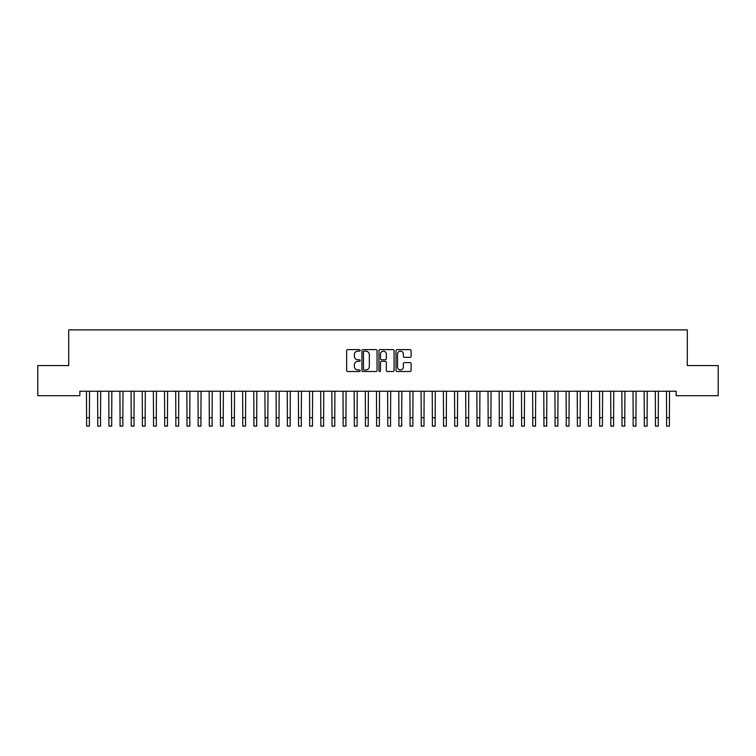 <?xml version="1.0" encoding="UTF-8"?>
<svg xmlns="http://www.w3.org/2000/svg" width="756" height="756" viewBox="0 0 756 756"><rect width="100%" height="100%" fill="white"/><g stroke="black" fill="none" stroke-linecap="round" stroke-linejoin="round"><path stroke-width="1.13" d="M360.158 350.378A0.765 0.765 0 0 0 359.383 349.612L347.751 349.612A1.096 1.096 0 0 0 346.664 350.708L346.664 370.412A1.096 1.096 0 0 0 347.751 371.508L359.383 371.508A0.765 0.765 0 0 0 360.158 370.742A0.765 0.765 0 0 0 359.383 369.977L357.881 369.977A3.506 3.506 0 0 1 354.375 366.471L354.375 364.827A3.506 3.506 0 0 1 357.881 361.33L359.383 361.33A0.765 0.765 0 0 0 360.158 360.565A0.765 0.765 0 0 0 359.383 359.79L357.881 359.79A3.506 3.506 0 0 1 354.375 356.293L354.375 354.649A3.506 3.506 0 0 1 357.881 351.143L359.383 351.143A0.765 0.765 0 0 0 360.158 350.378M409.998 357.333A1.096 1.096 0 0 0 411.094 356.237L411.094 350.708A1.096 1.096 0 0 0 409.998 349.612L397.08 349.612A1.096 1.096 0 0 0 395.983 350.708L395.983 370.412A1.096 1.096 0 0 0 397.08 371.508L409.998 371.508A1.096 1.096 0 0 0 411.094 370.412L411.094 363.74A1.096 1.096 0 0 0 409.998 362.644L404.469 362.644A1.096 1.096 0 0 0 403.373 363.74L403.373 367.047A2.929 2.929 0 0 1 400.444 369.977A2.929 2.929 0 0 1 397.514 367.047L397.514 354.073A2.929 2.929 0 0 1 400.444 351.143A2.929 2.929 0 0 1 403.373 354.073L403.373 356.237A1.096 1.096 0 0 0 404.469 357.333L409.998 357.333M676.147 391.23L79.852 391.23L79.852 395.7L37.8 395.7L37.8 365.583L68.701 365.583L68.701 329.89L687.298 329.89L687.298 365.583L718.2 365.583L718.2 395.7L676.147 395.7L676.147 391.23M377.046 350.708A1.096 1.096 0 0 0 375.949 349.612L363.031 349.612A1.096 1.096 0 0 0 361.935 350.708L361.935 370.412A1.096 1.096 0 0 0 363.031 371.508L375.949 371.508A1.096 1.096 0 0 0 377.046 370.412L377.046 350.708M380.051 349.612L392.969 349.612A1.096 1.096 0 0 1 394.065 350.708L394.065 370.412A1.096 1.096 0 0 1 392.969 371.508L387.441 371.508A1.096 1.096 0 0 1 386.344 370.412L386.344 362.426A1.096 1.096 0 0 0 385.258 361.33L381.582 361.33A1.096 1.096 0 0 0 380.495 362.426L380.495 370.742A0.765 0.765 0 0 1 379.72 371.508A0.765 0.765 0 0 1 378.954 370.742L378.954 350.708A1.096 1.096 0 0 1 380.051 349.612M364.231 351.143A0.765 0.765 0 0 0 363.466 351.909L363.466 369.211A0.765 0.765 0 0 0 364.231 369.977L365.819 369.977A3.506 3.506 0 0 0 369.325 366.471L369.325 354.649A3.506 3.506 0 0 0 365.819 351.143L364.231 351.143M386.344 354.129A2.929 2.929 0 0 0 383.415 351.2A2.929 2.929 0 0 0 380.495 354.129L380.495 358.703A1.096 1.096 0 0 0 381.582 359.79L385.258 359.79A1.096 1.096 0 0 0 386.344 358.703L386.344 354.129M86.458 391.23L86.6 417.747L89.388 417.747L89.529 391.23M86.6 417.747L86.6 426.11L89.388 426.11L89.388 417.747M97.609 391.23L97.751 417.747L100.539 417.747L100.68 391.23M97.751 417.747L97.751 426.11L100.539 426.11L100.539 417.747M108.769 391.23L108.911 417.747L111.699 417.747L111.841 391.23M108.911 417.747L108.911 426.11L111.699 426.11L111.699 417.747M119.921 391.23L120.062 417.747L122.85 417.747L122.992 391.23M120.062 417.747L120.062 426.11L122.85 426.11L122.85 417.747M131.071 391.23L131.213 417.747L134.001 417.747L134.143 391.23M131.213 417.747L131.213 426.11L134.001 426.11L134.001 417.747M142.232 391.23L142.374 417.747L145.161 417.747L145.303 391.23M142.374 417.747L142.374 426.11L145.161 426.11L145.161 417.747M153.383 391.23L153.525 417.747L156.312 417.747L156.454 391.23M153.525 417.747L153.525 426.11L156.312 426.11L156.312 417.747M164.534 391.23L164.676 417.747L167.463 417.747L167.605 391.23M164.676 417.747L164.676 426.11L167.463 426.11L167.463 417.747M175.694 391.23L175.836 417.747L178.624 417.747L178.766 391.23M175.836 417.747L175.836 426.11L178.624 426.11L178.624 417.747M186.845 391.23L186.987 417.747L189.775 417.747L189.917 391.23M186.987 417.747L186.987 426.11L189.775 426.11L189.775 417.747M197.996 391.23L198.138 417.747L200.926 417.747L201.068 391.23M198.138 417.747L198.138 426.11L200.926 426.11L200.926 417.747M209.157 391.23L209.299 417.747L212.086 417.747L212.228 391.23M209.299 417.747L209.299 426.11L212.086 426.11L212.086 417.747M220.308 391.23L220.45 417.747L223.237 417.747L223.379 391.23M220.45 417.747L220.45 426.11L223.237 426.11L223.237 417.747M231.459 391.23L231.601 417.747L234.388 417.747L234.53 391.23M231.601 417.747L231.601 426.11L234.388 426.11L234.388 417.747M242.619 391.23L242.761 417.747L245.549 417.747L245.691 391.23M242.761 417.747L242.761 426.11L245.549 426.11L245.549 417.747M253.77 391.23L253.912 417.747L256.7 417.747L256.842 391.23M253.912 417.747L253.912 426.11L256.7 426.11L256.7 417.747M264.921 391.23L265.063 417.747L267.851 417.747L267.993 391.23M265.063 417.747L265.063 426.11L267.851 426.11L267.851 417.747M276.082 391.23L276.224 417.747L279.011 417.747L279.153 391.23M276.224 417.747L276.224 426.11L279.011 426.11L279.011 417.747M287.233 391.23L287.375 417.747L290.162 417.747L290.304 391.23M287.375 417.747L287.375 426.11L290.162 426.11L290.162 417.747M298.384 391.23L298.525 417.747L301.313 417.747L301.455 391.23M298.525 417.747L298.525 426.11L301.313 426.11L301.313 417.747M309.544 391.23L309.676 417.747L312.474 417.747L312.615 391.23M309.676 417.747L309.676 426.11L312.474 426.11L312.474 417.747M320.695 391.23L320.837 417.747L323.625 417.747L323.766 391.23M320.837 417.747L320.837 426.11L323.625 426.11L323.625 417.747M331.846 391.23L331.988 417.747L334.776 417.747L334.917 391.23M331.988 417.747L331.988 426.11L334.776 426.11L334.776 417.747M343.007 391.23L343.139 417.747L345.936 417.747L346.078 391.23M343.139 417.747L343.139 426.11L345.936 426.11L345.936 417.747M354.158 391.23L354.299 417.747L357.087 417.747L357.229 391.23M354.299 417.747L354.299 426.11L357.087 426.11L357.087 417.747M365.309 391.23L365.45 417.747L368.238 417.747L368.38 391.23M365.45 417.747L365.45 426.11L368.238 426.11L368.238 417.747M376.46 391.23L376.601 417.747L379.399 417.747L379.54 391.23M376.601 417.747L376.601 426.11L379.399 426.11L379.399 417.747M387.62 391.23L387.762 417.747L390.55 417.747L390.691 391.23M387.762 417.747L387.762 426.11L390.55 426.11L390.55 417.747M398.771 391.23L398.913 417.747L401.701 417.747L401.842 391.23M398.913 417.747L398.913 426.11L401.701 426.11L401.701 417.747M409.922 391.23L410.064 417.747L412.861 417.747L412.993 391.23M410.064 417.747L410.064 426.11L412.861 426.11L412.861 417.747M421.083 391.23L421.224 417.747L424.012 417.747L424.154 391.23M421.224 417.747L421.224 426.11L424.012 426.11L424.012 417.747M432.234 391.23L432.375 417.747L435.163 417.747L435.305 391.23M432.375 417.747L432.375 426.11L435.163 426.11L435.163 417.747M443.385 391.23L443.526 417.747L446.323 417.747L446.456 391.23M443.526 417.747L443.526 426.11L446.323 426.11L446.323 417.747M454.545 391.23L454.687 417.747L457.474 417.747L457.616 391.23M454.687 417.747L454.687 426.11L457.474 426.11L457.474 417.747M465.696 391.23L465.838 417.747L468.625 417.747L468.767 391.23M465.838 417.747L465.838 426.11L468.625 426.11L468.625 417.747M476.847 391.23L476.989 417.747L479.776 417.747L479.918 391.23M476.989 417.747L476.989 426.11L479.776 426.11L479.776 417.747M488.007 391.23L488.149 417.747L490.937 417.747L491.079 391.23M488.149 417.747L488.149 426.11L490.937 426.11L490.937 417.747M499.158 391.23L499.3 417.747L502.088 417.747L502.23 391.23M499.3 417.747L499.3 426.11L502.088 426.11L502.088 417.747M510.309 391.23L510.451 417.747L513.239 417.747L513.381 391.23M510.451 417.747L510.451 426.11L513.239 426.11L513.239 417.747M521.47 391.23L521.612 417.747L524.399 417.747L524.541 391.23M521.612 417.747L521.612 426.11L524.399 426.11L524.399 417.747M532.621 391.23L532.763 417.747L535.55 417.747L535.692 391.23M532.763 417.747L532.763 426.11L535.55 426.11L535.55 417.747M543.772 391.23L543.914 417.747L546.701 417.747L546.843 391.23M543.914 417.747L543.914 426.11L546.701 426.11L546.701 417.747M554.932 391.23L555.074 417.747L557.862 417.747L558.004 391.23M555.074 417.747L555.074 426.11L557.862 426.11L557.862 417.747M566.083 391.23L566.225 417.747L569.013 417.747L569.155 391.23M566.225 417.747L566.225 426.11L569.013 426.11L569.013 417.747M577.234 391.23L577.376 417.747L580.164 417.747L580.306 391.23M577.376 417.747L577.376 426.11L580.164 426.11L580.164 417.747M588.395 391.23L588.537 417.747L591.324 417.747L591.466 391.23M588.537 417.747L588.537 426.11L591.324 426.11L591.324 417.747M599.546 391.23L599.688 417.747L602.475 417.747L602.617 391.23M599.688 417.747L599.688 426.11L602.475 426.11L602.475 417.747M610.697 391.23L610.839 417.747L613.626 417.747L613.768 391.23M610.839 417.747L610.839 426.11L613.626 426.11L613.626 417.747M621.857 391.23L621.999 417.747L624.787 417.747L624.928 391.23M621.999 417.747L621.999 426.11L624.787 426.11L624.787 417.747M633.008 391.23L633.15 417.747L635.938 417.747L636.079 391.23M633.15 417.747L633.15 426.11L635.938 426.11L635.938 417.747M644.159 391.23L644.301 417.747L647.089 417.747L647.23 391.23M644.301 417.747L644.301 426.11L647.089 426.11L647.089 417.747M655.32 391.23L655.461 417.747L658.249 417.747L658.391 391.23M655.461 417.747L655.461 426.11L658.249 426.11L658.249 417.747M666.471 391.23L666.612 417.747L669.4 417.747L669.542 391.23M666.612 417.747L666.612 426.11L669.4 426.11L669.4 417.747M86.6 426.11L89.388 426.11M97.751 426.11L100.539 426.11M108.911 426.11L111.699 426.11M120.062 426.11L122.85 426.11M131.213 426.11L134.001 426.11M142.374 426.11L145.161 426.11M153.525 426.11L156.312 426.11M164.676 426.11L167.463 426.11M175.836 426.11L178.624 426.11M186.987 426.11L189.775 426.11M198.138 426.11L200.926 426.11M209.299 426.11L212.086 426.11M220.45 426.11L223.237 426.11M231.601 426.11L234.388 426.11M242.761 426.11L245.549 426.11M253.912 426.11L256.7 426.11M265.063 426.11L267.851 426.11M276.224 426.11L279.011 426.11M287.375 426.11L290.162 426.11M298.525 426.11L301.313 426.11M309.676 426.11L312.474 426.11M320.837 426.11L323.625 426.11M331.988 426.11L334.776 426.11M343.139 426.11L345.936 426.11M354.299 426.11L357.087 426.11M365.45 426.11L368.238 426.11M376.601 426.11L379.399 426.11M387.762 426.11L390.55 426.11M398.913 426.11L401.701 426.11M410.064 426.11L412.861 426.11M421.224 426.11L424.012 426.11M432.375 426.11L435.163 426.11M443.526 426.11L446.323 426.11M454.687 426.11L457.474 426.11M465.838 426.11L468.625 426.11M476.989 426.11L479.776 426.11M488.149 426.11L490.937 426.11M499.3 426.11L502.088 426.11M510.451 426.11L513.239 426.11M521.612 426.11L524.399 426.11M532.763 426.11L535.55 426.11M543.914 426.11L546.701 426.11M555.074 426.11L557.862 426.11M566.225 426.11L569.013 426.11M577.376 426.11L580.164 426.11M588.537 426.11L591.324 426.11M599.688 426.11L602.475 426.11M610.839 426.11L613.626 426.11M621.999 426.11L624.787 426.11M633.15 426.11L635.938 426.11M644.301 426.11L647.089 426.11M655.461 426.11L658.249 426.11M666.612 426.11L669.4 426.11"/></g></svg>
